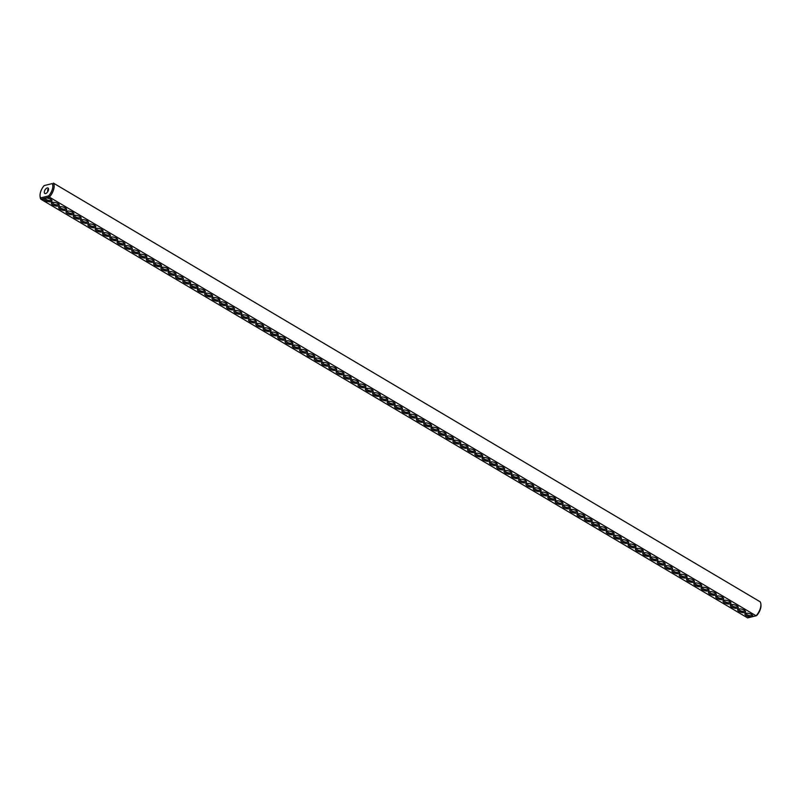 <?xml version="1.0" encoding="UTF-8"?>
<svg xmlns="http://www.w3.org/2000/svg" width="801" height="801" viewBox="0 0 801 801"><rect width="100%" height="100%" fill="white"/><g stroke="black" fill="none" stroke-linecap="round" stroke-linejoin="round"><path stroke-width="1.2" d="M751.238 617L747.603 617.901L40.861 199.219A10.433 5.357 120.6 0 1 40.11 196.736L40.05 195.814A9.492 4.866 120.6 0 1 44.185 185.582L52.235 183.579A9.492 4.866 120.6 0 1 48.671 195.905L49.362 197.106L756.094 615.789L756.815 615.418A9.492 4.866 120.6 0 0 760.95 605.186L760.89 604.264A10.433 5.357 120.6 0 1 756.094 615.789L752.459 616.69A4.115 1.592 -163.9 0 0 752.67 615.488A4.115 1.592 -163.9 0 0 749.346 613.566A4.115 1.592 -163.9 0 0 745.501 613.416A4.115 1.592 -163.9 0 0 746.212 615.659A4.115 1.592 -163.9 0 0 751.238 617L752.459 616.69M40.05 195.814A9.492 4.866 120.6 0 0 40.631 197.907L40.861 199.219L44.496 198.318A4.115 1.592 -163.9 0 0 45.877 200.761A4.115 1.592 -163.9 0 0 51.094 201.712A4.115 1.592 -163.9 0 0 51.825 200.3A4.115 1.592 -163.9 0 0 45.717 198.007L49.362 197.106A10.433 5.357 120.6 0 0 53.397 183.099L760.139 601.781A10.433 5.357 120.6 0 1 760.89 604.264M744.64 612.575A4.115 1.592 -163.9 0 0 745.371 611.163A4.115 1.592 -163.9 0 0 742.036 609.241A4.115 1.592 -163.9 0 0 738.202 609.09A4.115 1.592 -163.9 0 0 739.283 611.543A4.115 1.592 -163.9 0 0 744.64 612.575M737.331 608.249A4.115 1.592 -163.9 0 0 738.071 606.838A4.115 1.592 -163.9 0 0 734.737 604.915A4.115 1.592 -163.9 0 0 730.902 604.765A4.115 1.592 -163.9 0 0 731.974 607.228A4.115 1.592 -163.9 0 0 737.331 608.249M730.031 603.924A4.115 1.592 -163.9 0 0 730.772 602.512A4.115 1.592 -163.9 0 0 727.438 600.59A4.115 1.592 -163.9 0 0 723.603 600.44A4.115 1.592 -163.9 0 0 724.675 602.903A4.115 1.592 -163.9 0 0 730.031 603.924M722.732 599.599A4.115 1.592 -163.9 0 0 723.463 598.187A4.115 1.592 -163.9 0 0 720.139 596.264A4.115 1.592 -163.9 0 0 716.294 596.124A4.115 1.592 -163.9 0 0 717.376 598.577A4.115 1.592 -163.9 0 0 722.732 599.599M715.433 595.273A4.115 1.592 -163.9 0 0 716.164 593.861A4.115 1.592 -163.9 0 0 712.84 591.939A4.115 1.592 -163.9 0 0 708.995 591.799A4.115 1.592 -163.9 0 0 710.076 594.252A4.115 1.592 -163.9 0 0 715.433 595.273M708.134 590.948A4.115 1.592 -163.9 0 0 708.865 589.536A4.115 1.592 -163.9 0 0 705.541 587.614A4.115 1.592 -163.9 0 0 701.696 587.473A4.115 1.592 -163.9 0 0 702.777 589.926A4.115 1.592 -163.9 0 0 708.134 590.948M700.835 586.622A4.115 1.592 -163.9 0 0 701.566 585.211A4.115 1.592 -163.9 0 0 698.242 583.288A4.115 1.592 -163.9 0 0 694.397 583.148A4.115 1.592 -163.9 0 0 695.478 585.601A4.115 1.592 -163.9 0 0 700.835 586.622M693.536 582.297A4.115 1.592 -163.9 0 0 694.267 580.885A4.115 1.592 -163.9 0 0 690.933 578.963A4.115 1.592 -163.9 0 0 687.098 578.823A4.115 1.592 -163.9 0 0 688.179 581.276A4.115 1.592 -163.9 0 0 693.536 582.297M686.237 577.972A4.115 1.592 -163.9 0 0 686.968 576.56A4.115 1.592 -163.9 0 0 683.633 574.637A4.115 1.592 -163.9 0 0 679.799 574.497A4.115 1.592 -163.9 0 0 680.87 576.95A4.115 1.592 -163.9 0 0 686.237 577.972M678.928 573.646A4.115 1.592 -163.9 0 0 679.669 572.234A4.115 1.592 -163.9 0 0 676.334 570.322A4.115 1.592 -163.9 0 0 672.5 570.172A4.115 1.592 -163.9 0 0 673.571 572.625A4.115 1.592 -163.9 0 0 678.928 573.646M671.628 569.321A4.115 1.592 -163.9 0 0 672.369 567.919A4.115 1.592 -163.9 0 0 669.035 565.997A4.115 1.592 -163.9 0 0 665.2 565.846A4.115 1.592 -163.9 0 0 666.272 568.299A4.115 1.592 -163.9 0 0 671.628 569.321M664.329 564.995A4.115 1.592 -163.9 0 0 665.06 563.594A4.115 1.592 -163.9 0 0 661.736 561.671A4.115 1.592 -163.9 0 0 657.891 561.521A4.115 1.592 -163.9 0 0 658.973 563.974A4.115 1.592 -163.9 0 0 664.329 564.995M657.03 560.67A4.115 1.592 -163.9 0 0 657.761 559.268A4.115 1.592 -163.9 0 0 654.437 557.346A4.115 1.592 -163.9 0 0 650.592 557.196A4.115 1.592 -163.9 0 0 651.674 559.649A4.115 1.592 -163.9 0 0 657.03 560.67M649.731 556.345A4.115 1.592 -163.9 0 0 650.462 554.943A4.115 1.592 -163.9 0 0 647.138 553.02A4.115 1.592 -163.9 0 0 643.293 552.87A4.115 1.592 -163.9 0 0 644.374 555.323A4.115 1.592 -163.9 0 0 649.731 556.345M642.432 552.019A4.115 1.592 -163.9 0 0 643.163 550.617A4.115 1.592 -163.9 0 0 639.839 548.695A4.115 1.592 -163.9 0 0 635.994 548.545A4.115 1.592 -163.9 0 0 637.075 550.998A4.115 1.592 -163.9 0 0 642.432 552.019M635.133 547.694A4.115 1.592 -163.9 0 0 635.864 546.292A4.115 1.592 -163.9 0 0 632.53 544.37A4.115 1.592 -163.9 0 0 628.695 544.219A4.115 1.592 -163.9 0 0 629.776 546.672A4.115 1.592 -163.9 0 0 635.133 547.694M627.824 543.368A4.115 1.592 -163.9 0 0 628.565 541.967A4.115 1.592 -163.9 0 0 625.231 540.044A4.115 1.592 -163.9 0 0 621.396 539.894A4.115 1.592 -163.9 0 0 622.467 542.347A4.115 1.592 -163.9 0 0 627.824 543.368M620.525 539.053A4.115 1.592 -163.9 0 0 621.266 537.641A4.115 1.592 -163.9 0 0 617.931 535.719A4.115 1.592 -163.9 0 0 614.097 535.569A4.115 1.592 -163.9 0 0 615.168 538.022A4.115 1.592 -163.9 0 0 620.525 539.053M613.226 534.728A4.115 1.592 -163.9 0 0 613.956 533.316A4.115 1.592 -163.9 0 0 610.632 531.393A4.115 1.592 -163.9 0 0 606.788 531.243A4.115 1.592 -163.9 0 0 607.869 533.696A4.115 1.592 -163.9 0 0 613.226 534.728M605.926 530.402A4.115 1.592 -163.9 0 0 606.657 528.99A4.115 1.592 -163.9 0 0 603.333 527.068A4.115 1.592 -163.9 0 0 599.488 526.918A4.115 1.592 -163.9 0 0 600.57 529.371A4.115 1.592 -163.9 0 0 605.926 530.402M598.627 526.077A4.115 1.592 -163.9 0 0 599.358 524.665A4.115 1.592 -163.9 0 0 596.034 522.743A4.115 1.592 -163.9 0 0 592.189 522.592A4.115 1.592 -163.9 0 0 593.271 525.055A4.115 1.592 -163.9 0 0 598.627 526.077M591.328 521.751A4.115 1.592 -163.9 0 0 592.059 520.34A4.115 1.592 -163.9 0 0 588.735 518.417A4.115 1.592 -163.9 0 0 584.89 518.267A4.115 1.592 -163.9 0 0 585.972 520.73A4.115 1.592 -163.9 0 0 591.328 521.751M584.029 517.426A4.115 1.592 -163.9 0 0 584.76 516.014A4.115 1.592 -163.9 0 0 581.436 514.092A4.115 1.592 -163.9 0 0 577.591 513.952A4.115 1.592 -163.9 0 0 578.672 516.405A4.115 1.592 -163.9 0 0 584.029 517.426M576.73 513.101A4.115 1.592 -163.9 0 0 577.461 511.689A4.115 1.592 -163.9 0 0 574.127 509.766A4.115 1.592 -163.9 0 0 570.292 509.626A4.115 1.592 -163.9 0 0 571.373 512.079A4.115 1.592 -163.9 0 0 576.73 513.101M569.421 508.775A4.115 1.592 -163.9 0 0 570.162 507.363A4.115 1.592 -163.9 0 0 566.828 505.441A4.115 1.592 -163.9 0 0 562.993 505.301A4.115 1.592 -163.9 0 0 564.064 507.754A4.115 1.592 -163.9 0 0 569.421 508.775M562.122 504.45A4.115 1.592 -163.9 0 0 562.863 503.038A4.115 1.592 -163.9 0 0 559.529 501.116A4.115 1.592 -163.9 0 0 555.694 500.975A4.115 1.592 -163.9 0 0 556.765 503.428A4.115 1.592 -163.9 0 0 562.122 504.45M554.823 500.124A4.115 1.592 -163.9 0 0 555.554 498.713A4.115 1.592 -163.9 0 0 552.229 496.79A4.115 1.592 -163.9 0 0 548.385 496.65A4.115 1.592 -163.9 0 0 549.466 499.103A4.115 1.592 -163.9 0 0 554.823 500.124M547.524 495.799A4.115 1.592 -163.9 0 0 548.254 494.387A4.115 1.592 -163.9 0 0 544.93 492.475A4.115 1.592 -163.9 0 0 541.086 492.325A4.115 1.592 -163.9 0 0 542.167 494.778A4.115 1.592 -163.9 0 0 547.524 495.799M540.224 491.474A4.115 1.592 -163.9 0 0 540.955 490.072A4.115 1.592 -163.9 0 0 537.631 488.149A4.115 1.592 -163.9 0 0 533.786 487.999A4.115 1.592 -163.9 0 0 534.868 490.452A4.115 1.592 -163.9 0 0 540.224 491.474M532.925 487.148A4.115 1.592 -163.9 0 0 533.656 485.746A4.115 1.592 -163.9 0 0 530.332 483.824A4.115 1.592 -163.9 0 0 526.487 483.674A4.115 1.592 -163.9 0 0 527.569 486.127A4.115 1.592 -163.9 0 0 532.925 487.148M525.626 482.823A4.115 1.592 -163.9 0 0 526.357 481.421A4.115 1.592 -163.9 0 0 523.023 479.499A4.115 1.592 -163.9 0 0 519.188 479.348A4.115 1.592 -163.9 0 0 520.27 481.801A4.115 1.592 -163.9 0 0 525.626 482.823M518.327 478.497A4.115 1.592 -163.9 0 0 519.058 477.096A4.115 1.592 -163.9 0 0 515.724 475.173A4.115 1.592 -163.9 0 0 511.889 475.023A4.115 1.592 -163.9 0 0 512.96 477.476A4.115 1.592 -163.9 0 0 518.327 478.497M511.018 474.172A4.115 1.592 -163.9 0 0 511.759 472.77A4.115 1.592 -163.9 0 0 508.425 470.848A4.115 1.592 -163.9 0 0 504.59 470.698A4.115 1.592 -163.9 0 0 505.661 473.151A4.115 1.592 -163.9 0 0 511.018 474.172M503.719 469.847A4.115 1.592 -163.9 0 0 504.45 468.445A4.115 1.592 -163.9 0 0 501.126 466.522A4.115 1.592 -163.9 0 0 497.281 466.372A4.115 1.592 -163.9 0 0 498.362 468.825A4.115 1.592 -163.9 0 0 503.719 469.847M496.42 465.521A4.115 1.592 -163.9 0 0 497.151 464.119A4.115 1.592 -163.9 0 0 493.827 462.197A4.115 1.592 -163.9 0 0 489.982 462.047A4.115 1.592 -163.9 0 0 491.063 464.5A4.115 1.592 -163.9 0 0 496.42 465.521M489.121 461.206A4.115 1.592 -163.9 0 0 489.852 459.794A4.115 1.592 -163.9 0 0 486.527 457.872A4.115 1.592 -163.9 0 0 482.683 457.721A4.115 1.592 -163.9 0 0 483.764 460.175A4.115 1.592 -163.9 0 0 489.121 461.206M481.822 456.88A4.115 1.592 -163.9 0 0 482.552 455.469A4.115 1.592 -163.9 0 0 479.228 453.546A4.115 1.592 -163.9 0 0 475.383 453.396A4.115 1.592 -163.9 0 0 476.465 455.849A4.115 1.592 -163.9 0 0 481.822 456.88M474.522 452.555A4.115 1.592 -163.9 0 0 475.253 451.143A4.115 1.592 -163.9 0 0 471.929 449.221A4.115 1.592 -163.9 0 0 468.084 449.071A4.115 1.592 -163.9 0 0 469.166 451.524A4.115 1.592 -163.9 0 0 474.522 452.555M467.223 448.23A4.115 1.592 -163.9 0 0 467.954 446.818A4.115 1.592 -163.9 0 0 464.62 444.895A4.115 1.592 -163.9 0 0 460.785 444.745A4.115 1.592 -163.9 0 0 461.867 447.208A4.115 1.592 -163.9 0 0 467.223 448.23M459.914 443.904A4.115 1.592 -163.9 0 0 460.655 442.492A4.115 1.592 -163.9 0 0 457.321 440.57A4.115 1.592 -163.9 0 0 453.486 440.42A4.115 1.592 -163.9 0 0 454.557 442.883A4.115 1.592 -163.9 0 0 459.914 443.904M452.615 439.579A4.115 1.592 -163.9 0 0 453.356 438.167A4.115 1.592 -163.9 0 0 450.022 436.245A4.115 1.592 -163.9 0 0 446.187 436.094A4.115 1.592 -163.9 0 0 447.258 438.558A4.115 1.592 -163.9 0 0 452.615 439.579M445.316 435.253A4.115 1.592 -163.9 0 0 446.047 433.842A4.115 1.592 -163.9 0 0 442.723 431.919A4.115 1.592 -163.9 0 0 438.878 431.779A4.115 1.592 -163.9 0 0 439.959 434.232A4.115 1.592 -163.9 0 0 445.316 435.253M438.017 430.928A4.115 1.592 -163.9 0 0 438.748 429.516A4.115 1.592 -163.9 0 0 435.424 427.594A4.115 1.592 -163.9 0 0 431.579 427.454A4.115 1.592 -163.9 0 0 432.66 429.907A4.115 1.592 -163.9 0 0 438.017 430.928M430.718 426.603A4.115 1.592 -163.9 0 0 431.449 425.191A4.115 1.592 -163.9 0 0 428.124 423.268A4.115 1.592 -163.9 0 0 424.28 423.128A4.115 1.592 -163.9 0 0 425.361 425.581A4.115 1.592 -163.9 0 0 430.718 426.603M423.419 422.277A4.115 1.592 -163.9 0 0 424.15 420.865A4.115 1.592 -163.9 0 0 420.825 418.943A4.115 1.592 -163.9 0 0 416.981 418.803A4.115 1.592 -163.9 0 0 418.062 421.256A4.115 1.592 -163.9 0 0 423.419 422.277M416.12 417.952A4.115 1.592 -163.9 0 0 416.85 416.54A4.115 1.592 -163.9 0 0 413.526 414.618A4.115 1.592 -163.9 0 0 409.681 414.477A4.115 1.592 -163.9 0 0 410.763 416.931A4.115 1.592 -163.9 0 0 416.12 417.952M408.82 413.626A4.115 1.592 -163.9 0 0 409.551 412.215A4.115 1.592 -163.9 0 0 406.217 410.302A4.115 1.592 -163.9 0 0 402.382 410.152A4.115 1.592 -163.9 0 0 403.464 412.605A4.115 1.592 -163.9 0 0 408.82 413.626M401.511 409.301A4.115 1.592 -163.9 0 0 402.252 407.899A4.115 1.592 -163.9 0 0 398.918 405.977A4.115 1.592 -163.9 0 0 395.083 405.827A4.115 1.592 -163.9 0 0 396.155 408.28A4.115 1.592 -163.9 0 0 401.511 409.301M46.798 201.842L46.258 201.982L46.798 201.842M46.618 201.732L45.717 201.632L46.618 201.732M45.997 201.381L44.996 201.201L45.997 201.381M44.986 200.771L44.435 200.871L44.986 200.771M42.954 199.409L41.982 199.369L43.064 200.01L42.954 199.409M394.212 404.976A4.115 1.592 -163.9 0 0 394.953 403.574A4.115 1.592 -163.9 0 0 391.619 401.651A4.115 1.592 -163.9 0 0 387.784 401.501A4.115 1.592 -163.9 0 0 388.855 403.954A4.115 1.592 -163.9 0 0 394.212 404.976M386.913 400.65A4.115 1.592 -163.9 0 0 387.644 399.248A4.115 1.592 -163.9 0 0 384.32 397.326A4.115 1.592 -163.9 0 0 380.475 397.176A4.115 1.592 -163.9 0 0 381.556 399.629A4.115 1.592 -163.9 0 0 386.913 400.65M379.614 396.325A4.115 1.592 -163.9 0 0 380.345 394.923A4.115 1.592 -163.9 0 0 377.021 393.001A4.115 1.592 -163.9 0 0 373.176 392.85A4.115 1.592 -163.9 0 0 374.257 395.304A4.115 1.592 -163.9 0 0 379.614 396.325M372.315 391.999A4.115 1.592 -163.9 0 0 373.046 390.598A4.115 1.592 -163.9 0 0 369.722 388.675A4.115 1.592 -163.9 0 0 365.877 388.525A4.115 1.592 -163.9 0 0 366.958 390.978A4.115 1.592 -163.9 0 0 372.315 391.999M365.016 387.674A4.115 1.592 -163.9 0 0 365.747 386.272A4.115 1.592 -163.9 0 0 362.422 384.35A4.115 1.592 -163.9 0 0 358.578 384.2A4.115 1.592 -163.9 0 0 359.659 386.653A4.115 1.592 -163.9 0 0 365.016 387.674M357.717 383.349A4.115 1.592 -163.9 0 0 358.447 381.947A4.115 1.592 -163.9 0 0 355.113 380.024A4.115 1.592 -163.9 0 0 351.279 379.874A4.115 1.592 -163.9 0 0 352.36 382.327A4.115 1.592 -163.9 0 0 357.717 383.349M350.417 379.033A4.115 1.592 -163.9 0 0 351.148 377.621A4.115 1.592 -163.9 0 0 347.814 375.699A4.115 1.592 -163.9 0 0 343.979 375.549A4.115 1.592 -163.9 0 0 345.051 378.002A4.115 1.592 -163.9 0 0 350.417 379.033M343.108 374.708A4.115 1.592 -163.9 0 0 343.849 373.296A4.115 1.592 -163.9 0 0 340.515 371.374A4.115 1.592 -163.9 0 0 336.68 371.223A4.115 1.592 -163.9 0 0 337.752 373.677A4.115 1.592 -163.9 0 0 343.108 374.708M335.809 370.382A4.115 1.592 -163.9 0 0 336.54 368.971A4.115 1.592 -163.9 0 0 333.216 367.048A4.115 1.592 -163.9 0 0 329.371 366.898A4.115 1.592 -163.9 0 0 330.453 369.351A4.115 1.592 -163.9 0 0 335.809 370.382M328.51 366.057A4.115 1.592 -163.9 0 0 329.241 364.645A4.115 1.592 -163.9 0 0 325.917 362.723A4.115 1.592 -163.9 0 0 322.072 362.573A4.115 1.592 -163.9 0 0 323.153 365.036A4.115 1.592 -163.9 0 0 328.51 366.057M321.211 361.732A4.115 1.592 -163.9 0 0 321.942 360.32A4.115 1.592 -163.9 0 0 318.618 358.397A4.115 1.592 -163.9 0 0 314.773 358.247A4.115 1.592 -163.9 0 0 315.854 360.71A4.115 1.592 -163.9 0 0 321.211 361.732M313.912 357.406A4.115 1.592 -163.9 0 0 314.643 355.994A4.115 1.592 -163.9 0 0 311.319 354.072A4.115 1.592 -163.9 0 0 307.474 353.932A4.115 1.592 -163.9 0 0 308.555 356.385A4.115 1.592 -163.9 0 0 313.912 357.406M306.613 353.081A4.115 1.592 -163.9 0 0 307.344 351.669A4.115 1.592 -163.9 0 0 304.02 349.747A4.115 1.592 -163.9 0 0 300.175 349.606A4.115 1.592 -163.9 0 0 301.256 352.06A4.115 1.592 -163.9 0 0 306.613 353.081M299.314 348.755A4.115 1.592 -163.9 0 0 300.045 347.344A4.115 1.592 -163.9 0 0 296.71 345.421A4.115 1.592 -163.9 0 0 292.876 345.281A4.115 1.592 -163.9 0 0 293.957 347.734A4.115 1.592 -163.9 0 0 299.314 348.755M292.005 344.43A4.115 1.592 -163.9 0 0 292.745 343.018A4.115 1.592 -163.9 0 0 289.411 341.096A4.115 1.592 -163.9 0 0 285.577 340.956A4.115 1.592 -163.9 0 0 286.648 343.409A4.115 1.592 -163.9 0 0 292.005 344.43M284.705 340.105A4.115 1.592 -163.9 0 0 285.446 338.693A4.115 1.592 -163.9 0 0 282.112 336.77A4.115 1.592 -163.9 0 0 278.277 336.63A4.115 1.592 -163.9 0 0 279.349 339.083A4.115 1.592 -163.9 0 0 284.705 340.105M277.406 335.779A4.115 1.592 -163.9 0 0 278.137 334.367A4.115 1.592 -163.9 0 0 274.813 332.445A4.115 1.592 -163.9 0 0 270.968 332.305A4.115 1.592 -163.9 0 0 272.05 334.758A4.115 1.592 -163.9 0 0 277.406 335.779M270.107 331.454A4.115 1.592 -163.9 0 0 270.838 330.042A4.115 1.592 -163.9 0 0 267.514 328.13A4.115 1.592 -163.9 0 0 263.669 327.979A4.115 1.592 -163.9 0 0 264.751 330.433A4.115 1.592 -163.9 0 0 270.107 331.454M262.808 327.128A4.115 1.592 -163.9 0 0 263.539 325.727A4.115 1.592 -163.9 0 0 260.215 323.804A4.115 1.592 -163.9 0 0 256.37 323.654A4.115 1.592 -163.9 0 0 257.451 326.107A4.115 1.592 -163.9 0 0 262.808 327.128M255.509 322.803A4.115 1.592 -163.9 0 0 256.24 321.401A4.115 1.592 -163.9 0 0 252.916 319.479A4.115 1.592 -163.9 0 0 249.071 319.329A4.115 1.592 -163.9 0 0 250.152 321.782A4.115 1.592 -163.9 0 0 255.509 322.803M248.21 318.478A4.115 1.592 -163.9 0 0 248.941 317.076A4.115 1.592 -163.9 0 0 245.607 315.153A4.115 1.592 -163.9 0 0 241.772 315.003A4.115 1.592 -163.9 0 0 242.853 317.456A4.115 1.592 -163.9 0 0 248.21 318.478M240.911 314.152A4.115 1.592 -163.9 0 0 241.642 312.75A4.115 1.592 -163.9 0 0 238.308 310.828A4.115 1.592 -163.9 0 0 234.473 310.678A4.115 1.592 -163.9 0 0 235.544 313.131A4.115 1.592 -163.9 0 0 240.911 314.152M233.602 309.827A4.115 1.592 -163.9 0 0 234.343 308.425A4.115 1.592 -163.9 0 0 231.008 306.503A4.115 1.592 -163.9 0 0 227.174 306.352A4.115 1.592 -163.9 0 0 228.245 308.806A4.115 1.592 -163.9 0 0 233.602 309.827M226.303 305.501A4.115 1.592 -163.9 0 0 227.043 304.1A4.115 1.592 -163.9 0 0 223.709 302.177A4.115 1.592 -163.9 0 0 219.874 302.027A4.115 1.592 -163.9 0 0 220.946 304.48A4.115 1.592 -163.9 0 0 226.303 305.501M219.003 301.186A4.115 1.592 -163.9 0 0 219.734 299.774A4.115 1.592 -163.9 0 0 216.41 297.852A4.115 1.592 -163.9 0 0 212.565 297.702A4.115 1.592 -163.9 0 0 213.647 300.155A4.115 1.592 -163.9 0 0 219.003 301.186M211.704 296.861A4.115 1.592 -163.9 0 0 212.435 295.449A4.115 1.592 -163.9 0 0 209.111 293.526A4.115 1.592 -163.9 0 0 205.266 293.376A4.115 1.592 -163.9 0 0 206.348 295.829A4.115 1.592 -163.9 0 0 211.704 296.861M204.405 292.535A4.115 1.592 -163.9 0 0 205.136 291.123A4.115 1.592 -163.9 0 0 201.812 289.201A4.115 1.592 -163.9 0 0 197.967 289.051A4.115 1.592 -163.9 0 0 199.049 291.504A4.115 1.592 -163.9 0 0 204.405 292.535M197.106 288.21A4.115 1.592 -163.9 0 0 197.837 286.798A4.115 1.592 -163.9 0 0 194.513 284.876A4.115 1.592 -163.9 0 0 190.668 284.725A4.115 1.592 -163.9 0 0 191.749 287.179A4.115 1.592 -163.9 0 0 197.106 288.21M189.807 283.884A4.115 1.592 -163.9 0 0 190.538 282.473A4.115 1.592 -163.9 0 0 187.204 280.55A4.115 1.592 -163.9 0 0 183.369 280.4A4.115 1.592 -163.9 0 0 184.45 282.863A4.115 1.592 -163.9 0 0 189.807 283.884M182.498 279.559A4.115 1.592 -163.9 0 0 183.239 278.147A4.115 1.592 -163.9 0 0 179.905 276.225A4.115 1.592 -163.9 0 0 176.07 276.075A4.115 1.592 -163.9 0 0 177.141 278.538A4.115 1.592 -163.9 0 0 182.498 279.559M175.199 275.234A4.115 1.592 -163.9 0 0 175.94 273.822A4.115 1.592 -163.9 0 0 172.605 271.899A4.115 1.592 -163.9 0 0 168.771 271.759A4.115 1.592 -163.9 0 0 169.842 274.212A4.115 1.592 -163.9 0 0 175.199 275.234M167.9 270.908A4.115 1.592 -163.9 0 0 168.631 269.496A4.115 1.592 -163.9 0 0 165.306 267.574A4.115 1.592 -163.9 0 0 161.462 267.434A4.115 1.592 -163.9 0 0 162.543 269.887A4.115 1.592 -163.9 0 0 167.9 270.908M160.601 266.583A4.115 1.592 -163.9 0 0 161.331 265.171A4.115 1.592 -163.9 0 0 158.007 263.249A4.115 1.592 -163.9 0 0 154.162 263.108A4.115 1.592 -163.9 0 0 155.244 265.562A4.115 1.592 -163.9 0 0 160.601 266.583M153.301 262.257A4.115 1.592 -163.9 0 0 154.032 260.846A4.115 1.592 -163.9 0 0 150.708 258.923A4.115 1.592 -163.9 0 0 146.863 258.783A4.115 1.592 -163.9 0 0 147.945 261.236A4.115 1.592 -163.9 0 0 153.301 262.257M146.002 257.932A4.115 1.592 -163.9 0 0 146.733 256.52A4.115 1.592 -163.9 0 0 143.409 254.598A4.115 1.592 -163.9 0 0 139.564 254.458A4.115 1.592 -163.9 0 0 140.646 256.911A4.115 1.592 -163.9 0 0 146.002 257.932M138.703 253.607A4.115 1.592 -163.9 0 0 139.434 252.195A4.115 1.592 -163.9 0 0 136.11 250.282A4.115 1.592 -163.9 0 0 132.265 250.132A4.115 1.592 -163.9 0 0 133.346 252.585A4.115 1.592 -163.9 0 0 138.703 253.607M131.404 249.281A4.115 1.592 -163.9 0 0 132.135 247.879A4.115 1.592 -163.9 0 0 128.801 245.957A4.115 1.592 -163.9 0 0 124.966 245.807A4.115 1.592 -163.9 0 0 126.047 248.26A4.115 1.592 -163.9 0 0 131.404 249.281M124.095 244.956A4.115 1.592 -163.9 0 0 124.836 243.554A4.115 1.592 -163.9 0 0 121.502 241.632A4.115 1.592 -163.9 0 0 117.667 241.481A4.115 1.592 -163.9 0 0 118.738 243.935A4.115 1.592 -163.9 0 0 124.095 244.956M116.796 240.63A4.115 1.592 -163.9 0 0 117.537 239.229A4.115 1.592 -163.9 0 0 114.203 237.306A4.115 1.592 -163.9 0 0 110.368 237.156A4.115 1.592 -163.9 0 0 111.439 239.609A4.115 1.592 -163.9 0 0 116.796 240.63M109.497 236.305A4.115 1.592 -163.9 0 0 110.228 234.903A4.115 1.592 -163.9 0 0 106.903 232.981A4.115 1.592 -163.9 0 0 103.059 232.831A4.115 1.592 -163.9 0 0 104.14 235.284A4.115 1.592 -163.9 0 0 109.497 236.305M102.198 231.98A4.115 1.592 -163.9 0 0 102.928 230.578A4.115 1.592 -163.9 0 0 99.604 228.655A4.115 1.592 -163.9 0 0 95.76 228.505A4.115 1.592 -163.9 0 0 96.841 230.958A4.115 1.592 -163.9 0 0 102.198 231.98M94.898 227.654A4.115 1.592 -163.9 0 0 95.629 226.252A4.115 1.592 -163.9 0 0 92.305 224.33A4.115 1.592 -163.9 0 0 88.46 224.18A4.115 1.592 -163.9 0 0 89.542 226.633A4.115 1.592 -163.9 0 0 94.898 227.654M87.599 223.329A4.115 1.592 -163.9 0 0 88.33 221.927A4.115 1.592 -163.9 0 0 85.006 220.005A4.115 1.592 -163.9 0 0 81.161 219.854A4.115 1.592 -163.9 0 0 82.243 222.308A4.115 1.592 -163.9 0 0 87.599 223.329M80.3 219.013A4.115 1.592 -163.9 0 0 81.031 217.602A4.115 1.592 -163.9 0 0 77.697 215.679A4.115 1.592 -163.9 0 0 73.862 215.529A4.115 1.592 -163.9 0 0 74.944 217.982A4.115 1.592 -163.9 0 0 80.3 219.013M73.001 214.688A4.115 1.592 -163.9 0 0 73.732 213.276A4.115 1.592 -163.9 0 0 70.398 211.354A4.115 1.592 -163.9 0 0 66.563 211.204A4.115 1.592 -163.9 0 0 67.634 213.657A4.115 1.592 -163.9 0 0 73.001 214.688M65.692 210.363A4.115 1.592 -163.9 0 0 66.433 208.951A4.115 1.592 -163.9 0 0 63.099 207.028A4.115 1.592 -163.9 0 0 59.264 206.878A4.115 1.592 -163.9 0 0 60.335 209.331A4.115 1.592 -163.9 0 0 65.692 210.363M58.393 206.037A4.115 1.592 -163.9 0 0 59.134 204.625A4.115 1.592 -163.9 0 0 55.8 202.703A4.115 1.592 -163.9 0 0 51.955 202.553A4.115 1.592 -163.9 0 0 53.036 205.016A4.115 1.592 -163.9 0 0 58.393 206.037M52.235 183.579L44.185 185.582M44.496 198.318L45.717 198.007M40.631 197.907L48.671 195.905M45.337 198.037A3.164 1.222 -163.9 0 0 45.267 198.197A3.164 1.222 -163.9 0 0 47.089 199.94A3.164 1.222 -163.9 0 0 50.633 200.45A3.164 1.222 -163.9 0 0 51.344 199.95A3.164 1.222 -163.9 0 0 51.354 199.789M746.172 613.236A3.164 1.222 -163.9 0 0 746.101 613.376A3.164 1.222 -163.9 0 0 747.934 615.128A3.164 1.222 -163.9 0 0 751.478 615.639A3.164 1.222 -163.9 0 0 752.179 615.138A3.164 1.222 -163.9 0 0 752.199 614.978M738.872 608.91A3.164 1.222 -163.9 0 0 738.802 609.05A3.164 1.222 -163.9 0 0 740.635 610.803A3.164 1.222 -163.9 0 0 744.179 611.313A3.164 1.222 -163.9 0 0 744.88 610.813A3.164 1.222 -163.9 0 0 744.9 610.652M731.573 604.585A3.164 1.222 -163.9 0 0 731.503 604.725A3.164 1.222 -163.9 0 0 733.336 606.477A3.164 1.222 -163.9 0 0 736.88 606.988A3.164 1.222 -163.9 0 0 737.581 606.487A3.164 1.222 -163.9 0 0 737.601 606.327M724.264 600.259A3.164 1.222 -163.9 0 0 724.204 600.41A3.164 1.222 -163.9 0 0 726.036 602.152A3.164 1.222 -163.9 0 0 729.581 602.662A3.164 1.222 -163.9 0 0 730.282 602.162A3.164 1.222 -163.9 0 0 730.302 602.002M716.965 595.934A3.164 1.222 -163.9 0 0 716.905 596.084A3.164 1.222 -163.9 0 0 718.727 597.826A3.164 1.222 -163.9 0 0 722.272 598.337A3.164 1.222 -163.9 0 0 722.983 597.836A3.164 1.222 -163.9 0 0 722.993 597.676M709.666 591.609A3.164 1.222 -163.9 0 0 709.596 591.759A3.164 1.222 -163.9 0 0 711.428 593.501A3.164 1.222 -163.9 0 0 714.973 594.012A3.164 1.222 -163.9 0 0 715.673 593.511A3.164 1.222 -163.9 0 0 715.693 593.351M702.367 587.283A3.164 1.222 -163.9 0 0 702.297 587.433A3.164 1.222 -163.9 0 0 704.129 589.176A3.164 1.222 -163.9 0 0 707.673 589.696A3.164 1.222 -163.9 0 0 708.374 589.186A3.164 1.222 -163.9 0 0 708.394 589.025M695.068 582.968A3.164 1.222 -163.9 0 0 694.998 583.108A3.164 1.222 -163.9 0 0 696.83 584.85A3.164 1.222 -163.9 0 0 700.374 585.371A3.164 1.222 -163.9 0 0 701.075 584.86A3.164 1.222 -163.9 0 0 701.095 584.7M687.769 578.642A3.164 1.222 -163.9 0 0 687.699 578.783A3.164 1.222 -163.9 0 0 689.531 580.525A3.164 1.222 -163.9 0 0 693.075 581.045A3.164 1.222 -163.9 0 0 693.776 580.535A3.164 1.222 -163.9 0 0 693.796 580.375M680.47 574.317A3.164 1.222 -163.9 0 0 680.399 574.457A3.164 1.222 -163.9 0 0 682.232 576.209A3.164 1.222 -163.9 0 0 685.776 576.72A3.164 1.222 -163.9 0 0 686.477 576.209A3.164 1.222 -163.9 0 0 686.497 576.049M673.17 569.992A3.164 1.222 -163.9 0 0 673.1 570.132A3.164 1.222 -163.9 0 0 674.933 571.884A3.164 1.222 -163.9 0 0 678.477 572.395A3.164 1.222 -163.9 0 0 679.178 571.884A3.164 1.222 -163.9 0 0 679.198 571.734M665.861 565.666A3.164 1.222 -163.9 0 0 665.801 565.806A3.164 1.222 -163.9 0 0 667.623 567.559A3.164 1.222 -163.9 0 0 671.178 568.069A3.164 1.222 -163.9 0 0 671.879 567.559A3.164 1.222 -163.9 0 0 671.899 567.408M658.562 561.341A3.164 1.222 -163.9 0 0 658.502 561.481A3.164 1.222 -163.9 0 0 660.324 563.233A3.164 1.222 -163.9 0 0 663.869 563.744A3.164 1.222 -163.9 0 0 664.58 563.233A3.164 1.222 -163.9 0 0 664.59 563.083M651.263 557.015A3.164 1.222 -163.9 0 0 651.193 557.156A3.164 1.222 -163.9 0 0 653.025 558.908A3.164 1.222 -163.9 0 0 656.57 559.418A3.164 1.222 -163.9 0 0 657.271 558.908A3.164 1.222 -163.9 0 0 657.291 558.758M643.964 552.69A3.164 1.222 -163.9 0 0 643.894 552.83A3.164 1.222 -163.9 0 0 645.726 554.582A3.164 1.222 -163.9 0 0 649.271 555.093A3.164 1.222 -163.9 0 0 649.971 554.582A3.164 1.222 -163.9 0 0 649.991 554.432M636.665 548.365A3.164 1.222 -163.9 0 0 636.595 548.505A3.164 1.222 -163.9 0 0 638.427 550.257A3.164 1.222 -163.9 0 0 641.971 550.768A3.164 1.222 -163.9 0 0 642.672 550.257A3.164 1.222 -163.9 0 0 642.692 550.107M629.366 544.039A3.164 1.222 -163.9 0 0 629.296 544.179A3.164 1.222 -163.9 0 0 631.128 545.932A3.164 1.222 -163.9 0 0 634.672 546.442A3.164 1.222 -163.9 0 0 635.373 545.932A3.164 1.222 -163.9 0 0 635.393 545.781M622.067 539.714A3.164 1.222 -163.9 0 0 621.997 539.854A3.164 1.222 -163.9 0 0 623.829 541.606A3.164 1.222 -163.9 0 0 627.373 542.117A3.164 1.222 -163.9 0 0 628.074 541.606A3.164 1.222 -163.9 0 0 628.094 541.456M614.767 535.388A3.164 1.222 -163.9 0 0 614.697 535.529A3.164 1.222 -163.9 0 0 616.53 537.281A3.164 1.222 -163.9 0 0 620.074 537.791A3.164 1.222 -163.9 0 0 620.775 537.291A3.164 1.222 -163.9 0 0 620.795 537.131M607.458 531.063A3.164 1.222 -163.9 0 0 607.398 531.203A3.164 1.222 -163.9 0 0 609.221 532.955A3.164 1.222 -163.9 0 0 612.765 533.466A3.164 1.222 -163.9 0 0 613.476 532.965A3.164 1.222 -163.9 0 0 613.486 532.805M600.159 526.738A3.164 1.222 -163.9 0 0 600.099 526.878A3.164 1.222 -163.9 0 0 601.921 528.63A3.164 1.222 -163.9 0 0 605.466 529.141A3.164 1.222 -163.9 0 0 606.177 528.64A3.164 1.222 -163.9 0 0 606.187 528.48M592.86 522.412A3.164 1.222 -163.9 0 0 592.79 522.552A3.164 1.222 -163.9 0 0 594.622 524.305A3.164 1.222 -163.9 0 0 598.167 524.815A3.164 1.222 -163.9 0 0 598.868 524.315A3.164 1.222 -163.9 0 0 598.888 524.154M585.561 518.087A3.164 1.222 -163.9 0 0 585.491 518.237A3.164 1.222 -163.9 0 0 587.323 519.979A3.164 1.222 -163.9 0 0 590.868 520.49A3.164 1.222 -163.9 0 0 591.569 519.989A3.164 1.222 -163.9 0 0 591.589 519.829M578.262 513.761A3.164 1.222 -163.9 0 0 578.192 513.912A3.164 1.222 -163.9 0 0 580.024 515.654A3.164 1.222 -163.9 0 0 583.569 516.164A3.164 1.222 -163.9 0 0 584.269 515.664A3.164 1.222 -163.9 0 0 584.289 515.504M570.963 509.436A3.164 1.222 -163.9 0 0 570.893 509.586A3.164 1.222 -163.9 0 0 572.725 511.328A3.164 1.222 -163.9 0 0 576.269 511.839A3.164 1.222 -163.9 0 0 576.97 511.338A3.164 1.222 -163.9 0 0 576.99 511.178M563.664 505.121A3.164 1.222 -163.9 0 0 563.594 505.261A3.164 1.222 -163.9 0 0 565.426 507.003A3.164 1.222 -163.9 0 0 568.97 507.524A3.164 1.222 -163.9 0 0 569.671 507.013A3.164 1.222 -163.9 0 0 569.691 506.853M556.355 500.795A3.164 1.222 -163.9 0 0 556.294 500.935A3.164 1.222 -163.9 0 0 558.127 502.678A3.164 1.222 -163.9 0 0 561.671 503.198A3.164 1.222 -163.9 0 0 562.372 502.688A3.164 1.222 -163.9 0 0 562.392 502.527M549.055 496.47A3.164 1.222 -163.9 0 0 548.995 496.61A3.164 1.222 -163.9 0 0 550.818 498.352A3.164 1.222 -163.9 0 0 554.362 498.873A3.164 1.222 -163.9 0 0 555.073 498.362A3.164 1.222 -163.9 0 0 555.083 498.202M541.756 492.144A3.164 1.222 -163.9 0 0 541.686 492.285A3.164 1.222 -163.9 0 0 543.519 494.037A3.164 1.222 -163.9 0 0 547.063 494.547A3.164 1.222 -163.9 0 0 547.764 494.037A3.164 1.222 -163.9 0 0 547.784 493.877M534.457 487.819A3.164 1.222 -163.9 0 0 534.387 487.959A3.164 1.222 -163.9 0 0 536.219 489.711A3.164 1.222 -163.9 0 0 539.764 490.222A3.164 1.222 -163.9 0 0 540.465 489.711A3.164 1.222 -163.9 0 0 540.485 489.561M527.158 483.494A3.164 1.222 -163.9 0 0 527.088 483.634A3.164 1.222 -163.9 0 0 528.92 485.386A3.164 1.222 -163.9 0 0 532.465 485.897A3.164 1.222 -163.9 0 0 533.166 485.386A3.164 1.222 -163.9 0 0 533.186 485.236M519.859 479.168A3.164 1.222 -163.9 0 0 519.789 479.308A3.164 1.222 -163.9 0 0 521.621 481.061A3.164 1.222 -163.9 0 0 525.166 481.571A3.164 1.222 -163.9 0 0 525.867 481.061A3.164 1.222 -163.9 0 0 525.887 480.91M512.56 474.843A3.164 1.222 -163.9 0 0 512.49 474.983A3.164 1.222 -163.9 0 0 514.322 476.735A3.164 1.222 -163.9 0 0 517.867 477.246A3.164 1.222 -163.9 0 0 518.567 476.735A3.164 1.222 -163.9 0 0 518.587 476.585M505.261 470.517A3.164 1.222 -163.9 0 0 505.191 470.658A3.164 1.222 -163.9 0 0 507.023 472.41A3.164 1.222 -163.9 0 0 510.567 472.92A3.164 1.222 -163.9 0 0 511.268 472.41A3.164 1.222 -163.9 0 0 511.288 472.26M497.952 466.192A3.164 1.222 -163.9 0 0 497.892 466.332A3.164 1.222 -163.9 0 0 499.714 468.084A3.164 1.222 -163.9 0 0 503.258 468.595A3.164 1.222 -163.9 0 0 503.969 468.084A3.164 1.222 -163.9 0 0 503.989 467.934M490.653 461.867A3.164 1.222 -163.9 0 0 490.592 462.007A3.164 1.222 -163.9 0 0 492.415 463.759A3.164 1.222 -163.9 0 0 495.959 464.27A3.164 1.222 -163.9 0 0 496.67 463.759A3.164 1.222 -163.9 0 0 496.68 463.609M483.353 457.541A3.164 1.222 -163.9 0 0 483.283 457.681A3.164 1.222 -163.9 0 0 485.116 459.434A3.164 1.222 -163.9 0 0 488.66 459.944A3.164 1.222 -163.9 0 0 489.361 459.434A3.164 1.222 -163.9 0 0 489.381 459.283M476.054 453.216A3.164 1.222 -163.9 0 0 475.984 453.356A3.164 1.222 -163.9 0 0 477.817 455.108A3.164 1.222 -163.9 0 0 481.361 455.619A3.164 1.222 -163.9 0 0 482.062 455.118A3.164 1.222 -163.9 0 0 482.082 454.958M468.755 448.89A3.164 1.222 -163.9 0 0 468.685 449.031A3.164 1.222 -163.9 0 0 470.517 450.783A3.164 1.222 -163.9 0 0 474.062 451.293A3.164 1.222 -163.9 0 0 474.763 450.793A3.164 1.222 -163.9 0 0 474.783 450.633M461.456 444.565A3.164 1.222 -163.9 0 0 461.386 444.705A3.164 1.222 -163.9 0 0 463.218 446.457A3.164 1.222 -163.9 0 0 466.763 446.968A3.164 1.222 -163.9 0 0 467.464 446.467A3.164 1.222 -163.9 0 0 467.484 446.307M454.157 440.24A3.164 1.222 -163.9 0 0 454.087 440.39A3.164 1.222 -163.9 0 0 455.919 442.132A3.164 1.222 -163.9 0 0 459.464 442.643A3.164 1.222 -163.9 0 0 460.164 442.142A3.164 1.222 -163.9 0 0 460.185 441.982M446.848 435.914A3.164 1.222 -163.9 0 0 446.788 436.064A3.164 1.222 -163.9 0 0 448.62 437.807A3.164 1.222 -163.9 0 0 452.165 438.317A3.164 1.222 -163.9 0 0 452.865 437.817A3.164 1.222 -163.9 0 0 452.885 437.656M439.549 431.589A3.164 1.222 -163.9 0 0 439.489 431.739A3.164 1.222 -163.9 0 0 441.311 433.481A3.164 1.222 -163.9 0 0 444.855 433.992A3.164 1.222 -163.9 0 0 445.566 433.491A3.164 1.222 -163.9 0 0 445.576 433.331M432.25 427.263A3.164 1.222 -163.9 0 0 432.18 427.414A3.164 1.222 -163.9 0 0 434.012 429.156A3.164 1.222 -163.9 0 0 437.556 429.666A3.164 1.222 -163.9 0 0 438.257 429.166A3.164 1.222 -163.9 0 0 438.277 429.006M424.951 422.948A3.164 1.222 -163.9 0 0 424.88 423.088A3.164 1.222 -163.9 0 0 426.713 424.83A3.164 1.222 -163.9 0 0 430.257 425.351A3.164 1.222 -163.9 0 0 430.958 424.84A3.164 1.222 -163.9 0 0 430.978 424.68M417.651 418.623A3.164 1.222 -163.9 0 0 417.581 418.763A3.164 1.222 -163.9 0 0 419.414 420.505A3.164 1.222 -163.9 0 0 422.958 421.026A3.164 1.222 -163.9 0 0 423.659 420.515A3.164 1.222 -163.9 0 0 423.679 420.355M410.352 414.297A3.164 1.222 -163.9 0 0 410.282 414.437A3.164 1.222 -163.9 0 0 412.115 416.18A3.164 1.222 -163.9 0 0 415.659 416.7A3.164 1.222 -163.9 0 0 416.36 416.19A3.164 1.222 -163.9 0 0 416.38 416.029M403.053 409.972A3.164 1.222 -163.9 0 0 402.983 410.112A3.164 1.222 -163.9 0 0 404.815 411.864A3.164 1.222 -163.9 0 0 408.36 412.375A3.164 1.222 -163.9 0 0 409.061 411.864A3.164 1.222 -163.9 0 0 409.081 411.704M395.754 405.646A3.164 1.222 -163.9 0 0 395.684 405.787A3.164 1.222 -163.9 0 0 397.516 407.539A3.164 1.222 -163.9 0 0 401.061 408.049A3.164 1.222 -163.9 0 0 401.762 407.539A3.164 1.222 -163.9 0 0 401.782 407.389M388.445 401.321A3.164 1.222 -163.9 0 0 388.385 401.461A3.164 1.222 -163.9 0 0 390.207 403.213A3.164 1.222 -163.9 0 0 393.762 403.724A3.164 1.222 -163.9 0 0 394.462 403.213A3.164 1.222 -163.9 0 0 394.482 403.063M381.146 396.996A3.164 1.222 -163.9 0 0 381.086 397.136A3.164 1.222 -163.9 0 0 382.908 398.888A3.164 1.222 -163.9 0 0 386.452 399.399A3.164 1.222 -163.9 0 0 387.163 398.888A3.164 1.222 -163.9 0 0 387.173 398.738M373.847 392.67A3.164 1.222 -163.9 0 0 373.777 392.81A3.164 1.222 -163.9 0 0 375.609 394.563A3.164 1.222 -163.9 0 0 379.153 395.073A3.164 1.222 -163.9 0 0 379.854 394.563A3.164 1.222 -163.9 0 0 379.874 394.412M366.548 388.345A3.164 1.222 -163.9 0 0 366.478 388.485A3.164 1.222 -163.9 0 0 368.31 390.237A3.164 1.222 -163.9 0 0 371.854 390.748A3.164 1.222 -163.9 0 0 372.555 390.237A3.164 1.222 -163.9 0 0 372.575 390.087M359.248 384.019A3.164 1.222 -163.9 0 0 359.178 384.16A3.164 1.222 -163.9 0 0 361.011 385.912A3.164 1.222 -163.9 0 0 364.555 386.422A3.164 1.222 -163.9 0 0 365.256 385.912A3.164 1.222 -163.9 0 0 365.276 385.762M351.949 379.694A3.164 1.222 -163.9 0 0 351.879 379.834A3.164 1.222 -163.9 0 0 353.712 381.586A3.164 1.222 -163.9 0 0 357.256 382.097A3.164 1.222 -163.9 0 0 357.957 381.586A3.164 1.222 -163.9 0 0 357.977 381.436M344.65 375.369A3.164 1.222 -163.9 0 0 344.58 375.509A3.164 1.222 -163.9 0 0 346.412 377.261A3.164 1.222 -163.9 0 0 349.957 377.772A3.164 1.222 -163.9 0 0 350.658 377.271A3.164 1.222 -163.9 0 0 350.678 377.111M337.351 371.043A3.164 1.222 -163.9 0 0 337.281 371.183A3.164 1.222 -163.9 0 0 339.113 372.936A3.164 1.222 -163.9 0 0 342.658 373.446A3.164 1.222 -163.9 0 0 343.359 372.946A3.164 1.222 -163.9 0 0 343.379 372.785M330.042 366.718A3.164 1.222 -163.9 0 0 329.982 366.858A3.164 1.222 -163.9 0 0 331.804 368.61A3.164 1.222 -163.9 0 0 335.349 369.121A3.164 1.222 -163.9 0 0 336.06 368.62A3.164 1.222 -163.9 0 0 336.08 368.46M322.743 362.392A3.164 1.222 -163.9 0 0 322.683 362.533A3.164 1.222 -163.9 0 0 324.505 364.285A3.164 1.222 -163.9 0 0 328.05 364.795A3.164 1.222 -163.9 0 0 328.76 364.295A3.164 1.222 -163.9 0 0 328.77 364.135M315.444 358.067A3.164 1.222 -163.9 0 0 315.374 358.217A3.164 1.222 -163.9 0 0 317.206 359.959A3.164 1.222 -163.9 0 0 320.75 360.47A3.164 1.222 -163.9 0 0 321.451 359.969A3.164 1.222 -163.9 0 0 321.471 359.809M308.145 353.742A3.164 1.222 -163.9 0 0 308.075 353.892A3.164 1.222 -163.9 0 0 309.907 355.634A3.164 1.222 -163.9 0 0 313.451 356.145A3.164 1.222 -163.9 0 0 314.152 355.644A3.164 1.222 -163.9 0 0 314.172 355.484M300.846 349.416A3.164 1.222 -163.9 0 0 300.775 349.566A3.164 1.222 -163.9 0 0 302.608 351.309A3.164 1.222 -163.9 0 0 306.152 351.819A3.164 1.222 -163.9 0 0 306.853 351.319A3.164 1.222 -163.9 0 0 306.873 351.158M293.546 345.101A3.164 1.222 -163.9 0 0 293.476 345.241A3.164 1.222 -163.9 0 0 295.309 346.983A3.164 1.222 -163.9 0 0 298.853 347.504A3.164 1.222 -163.9 0 0 299.554 346.993A3.164 1.222 -163.9 0 0 299.574 346.833M286.247 340.775A3.164 1.222 -163.9 0 0 286.177 340.916A3.164 1.222 -163.9 0 0 288.01 342.658A3.164 1.222 -163.9 0 0 291.554 343.178A3.164 1.222 -163.9 0 0 292.255 342.668A3.164 1.222 -163.9 0 0 292.275 342.508M278.938 336.45A3.164 1.222 -163.9 0 0 278.878 336.59A3.164 1.222 -163.9 0 0 280.71 338.332A3.164 1.222 -163.9 0 0 284.255 338.853A3.164 1.222 -163.9 0 0 284.956 338.342A3.164 1.222 -163.9 0 0 284.976 338.182M271.639 332.125A3.164 1.222 -163.9 0 0 271.579 332.265A3.164 1.222 -163.9 0 0 273.401 334.017A3.164 1.222 -163.9 0 0 276.946 334.528A3.164 1.222 -163.9 0 0 277.657 334.017A3.164 1.222 -163.9 0 0 277.667 333.857M264.34 327.799A3.164 1.222 -163.9 0 0 264.27 327.939A3.164 1.222 -163.9 0 0 266.102 329.692A3.164 1.222 -163.9 0 0 269.647 330.202A3.164 1.222 -163.9 0 0 270.348 329.692A3.164 1.222 -163.9 0 0 270.368 329.541M257.041 323.474A3.164 1.222 -163.9 0 0 256.971 323.614A3.164 1.222 -163.9 0 0 258.803 325.366A3.164 1.222 -163.9 0 0 262.348 325.877A3.164 1.222 -163.9 0 0 263.048 325.366A3.164 1.222 -163.9 0 0 263.068 325.216M249.742 319.148A3.164 1.222 -163.9 0 0 249.672 319.289A3.164 1.222 -163.9 0 0 251.504 321.041A3.164 1.222 -163.9 0 0 255.048 321.551A3.164 1.222 -163.9 0 0 255.749 321.041A3.164 1.222 -163.9 0 0 255.769 320.891M242.443 314.823A3.164 1.222 -163.9 0 0 242.373 314.963A3.164 1.222 -163.9 0 0 244.205 316.715A3.164 1.222 -163.9 0 0 247.749 317.226A3.164 1.222 -163.9 0 0 248.45 316.715A3.164 1.222 -163.9 0 0 248.47 316.565M235.144 310.498A3.164 1.222 -163.9 0 0 235.073 310.638A3.164 1.222 -163.9 0 0 236.906 312.39A3.164 1.222 -163.9 0 0 240.45 312.901A3.164 1.222 -163.9 0 0 241.151 312.39A3.164 1.222 -163.9 0 0 241.171 312.24M227.844 306.172A3.164 1.222 -163.9 0 0 227.774 306.312A3.164 1.222 -163.9 0 0 229.607 308.065A3.164 1.222 -163.9 0 0 233.151 308.575A3.164 1.222 -163.9 0 0 233.852 308.065A3.164 1.222 -163.9 0 0 233.872 307.914M220.535 301.847A3.164 1.222 -163.9 0 0 220.475 301.987A3.164 1.222 -163.9 0 0 222.298 303.739A3.164 1.222 -163.9 0 0 225.852 304.25A3.164 1.222 -163.9 0 0 226.553 303.739A3.164 1.222 -163.9 0 0 226.573 303.589M213.236 297.521A3.164 1.222 -163.9 0 0 213.176 297.662A3.164 1.222 -163.9 0 0 214.998 299.414A3.164 1.222 -163.9 0 0 218.543 299.924A3.164 1.222 -163.9 0 0 219.254 299.414A3.164 1.222 -163.9 0 0 219.264 299.264M205.937 293.196A3.164 1.222 -163.9 0 0 205.867 293.336A3.164 1.222 -163.9 0 0 207.699 295.088A3.164 1.222 -163.9 0 0 211.244 295.599A3.164 1.222 -163.9 0 0 211.945 295.098A3.164 1.222 -163.9 0 0 211.965 294.938M198.638 288.871A3.164 1.222 -163.9 0 0 198.568 289.011A3.164 1.222 -163.9 0 0 200.4 290.763A3.164 1.222 -163.9 0 0 203.945 291.274A3.164 1.222 -163.9 0 0 204.645 290.773A3.164 1.222 -163.9 0 0 204.666 290.613M191.339 284.545A3.164 1.222 -163.9 0 0 191.269 284.685A3.164 1.222 -163.9 0 0 193.101 286.438A3.164 1.222 -163.9 0 0 196.645 286.948A3.164 1.222 -163.9 0 0 197.346 286.448A3.164 1.222 -163.9 0 0 197.366 286.287M184.04 280.22A3.164 1.222 -163.9 0 0 183.97 280.36A3.164 1.222 -163.9 0 0 185.802 282.112A3.164 1.222 -163.9 0 0 189.346 282.623A3.164 1.222 -163.9 0 0 190.047 282.122A3.164 1.222 -163.9 0 0 190.067 281.962M176.741 275.894A3.164 1.222 -163.9 0 0 176.671 276.045A3.164 1.222 -163.9 0 0 178.503 277.787A3.164 1.222 -163.9 0 0 182.047 278.297A3.164 1.222 -163.9 0 0 182.748 277.797A3.164 1.222 -163.9 0 0 182.768 277.637M169.442 271.569A3.164 1.222 -163.9 0 0 169.371 271.719A3.164 1.222 -163.9 0 0 171.204 273.461A3.164 1.222 -163.9 0 0 174.748 273.972A3.164 1.222 -163.9 0 0 175.449 273.471A3.164 1.222 -163.9 0 0 175.469 273.311M162.132 267.244A3.164 1.222 -163.9 0 0 162.072 267.394A3.164 1.222 -163.9 0 0 163.895 269.136A3.164 1.222 -163.9 0 0 167.439 269.647A3.164 1.222 -163.9 0 0 168.15 269.146A3.164 1.222 -163.9 0 0 168.17 268.986M154.833 262.928A3.164 1.222 -163.9 0 0 154.773 263.068A3.164 1.222 -163.9 0 0 156.596 264.811A3.164 1.222 -163.9 0 0 160.14 265.331A3.164 1.222 -163.9 0 0 160.851 264.821A3.164 1.222 -163.9 0 0 160.861 264.66M147.534 258.603A3.164 1.222 -163.9 0 0 147.464 258.743A3.164 1.222 -163.9 0 0 149.296 260.485A3.164 1.222 -163.9 0 0 152.841 261.006A3.164 1.222 -163.9 0 0 153.542 260.495A3.164 1.222 -163.9 0 0 153.562 260.335M140.235 254.277A3.164 1.222 -163.9 0 0 140.165 254.418A3.164 1.222 -163.9 0 0 141.997 256.16A3.164 1.222 -163.9 0 0 145.542 256.68A3.164 1.222 -163.9 0 0 146.243 256.17A3.164 1.222 -163.9 0 0 146.263 256.01M132.936 249.952A3.164 1.222 -163.9 0 0 132.866 250.092A3.164 1.222 -163.9 0 0 134.698 251.844A3.164 1.222 -163.9 0 0 138.243 252.355A3.164 1.222 -163.9 0 0 138.943 251.844A3.164 1.222 -163.9 0 0 138.963 251.684M125.637 245.627A3.164 1.222 -163.9 0 0 125.567 245.767A3.164 1.222 -163.9 0 0 127.399 247.519A3.164 1.222 -163.9 0 0 130.943 248.03A3.164 1.222 -163.9 0 0 131.644 247.519A3.164 1.222 -163.9 0 0 131.664 247.369M118.338 241.301A3.164 1.222 -163.9 0 0 118.268 241.441A3.164 1.222 -163.9 0 0 120.1 243.194A3.164 1.222 -163.9 0 0 123.644 243.704A3.164 1.222 -163.9 0 0 124.345 243.194A3.164 1.222 -163.9 0 0 124.365 243.043M111.029 236.976A3.164 1.222 -163.9 0 0 110.969 237.116A3.164 1.222 -163.9 0 0 112.801 238.868A3.164 1.222 -163.9 0 0 116.345 239.379A3.164 1.222 -163.9 0 0 117.046 238.868A3.164 1.222 -163.9 0 0 117.066 238.718M103.729 232.65A3.164 1.222 -163.9 0 0 103.669 232.791A3.164 1.222 -163.9 0 0 105.492 234.543A3.164 1.222 -163.9 0 0 109.036 235.053A3.164 1.222 -163.9 0 0 109.747 234.543A3.164 1.222 -163.9 0 0 109.757 234.393M96.43 228.325A3.164 1.222 -163.9 0 0 96.36 228.465A3.164 1.222 -163.9 0 0 98.193 230.217A3.164 1.222 -163.9 0 0 101.737 230.728A3.164 1.222 -163.9 0 0 102.438 230.217A3.164 1.222 -163.9 0 0 102.458 230.067M89.131 224A3.164 1.222 -163.9 0 0 89.061 224.14A3.164 1.222 -163.9 0 0 90.893 225.892A3.164 1.222 -163.9 0 0 94.438 226.403A3.164 1.222 -163.9 0 0 95.139 225.892A3.164 1.222 -163.9 0 0 95.159 225.742M81.832 219.674A3.164 1.222 -163.9 0 0 81.762 219.814A3.164 1.222 -163.9 0 0 83.594 221.567A3.164 1.222 -163.9 0 0 87.139 222.077A3.164 1.222 -163.9 0 0 87.84 221.567A3.164 1.222 -163.9 0 0 87.86 221.416M74.533 215.349A3.164 1.222 -163.9 0 0 74.463 215.489A3.164 1.222 -163.9 0 0 76.295 217.241A3.164 1.222 -163.9 0 0 79.84 217.752A3.164 1.222 -163.9 0 0 80.541 217.241A3.164 1.222 -163.9 0 0 80.561 217.091M67.234 211.023A3.164 1.222 -163.9 0 0 67.164 211.164A3.164 1.222 -163.9 0 0 68.996 212.916A3.164 1.222 -163.9 0 0 72.541 213.426A3.164 1.222 -163.9 0 0 73.241 212.926A3.164 1.222 -163.9 0 0 73.261 212.766M59.935 206.698A3.164 1.222 -163.9 0 0 59.865 206.838A3.164 1.222 -163.9 0 0 61.697 208.59A3.164 1.222 -163.9 0 0 65.241 209.101A3.164 1.222 -163.9 0 0 65.942 208.6A3.164 1.222 -163.9 0 0 65.962 208.44M52.626 202.373A3.164 1.222 -163.9 0 0 52.566 202.513A3.164 1.222 -163.9 0 0 54.388 204.265A3.164 1.222 -163.9 0 0 57.932 204.776A3.164 1.222 -163.9 0 0 58.643 204.275A3.164 1.222 -163.9 0 0 58.663 204.115M48.4 190.258A3.164 1.622 120.6 0 1 44.816 193.462A3.164 1.622 120.6 0 1 45.036 189.917A3.164 1.622 120.6 0 1 48.04 188.025A3.164 1.622 120.6 0 1 48.4 190.258M48.511 188.736L47.71 189.697L47.68 191.799"/></g></svg>
